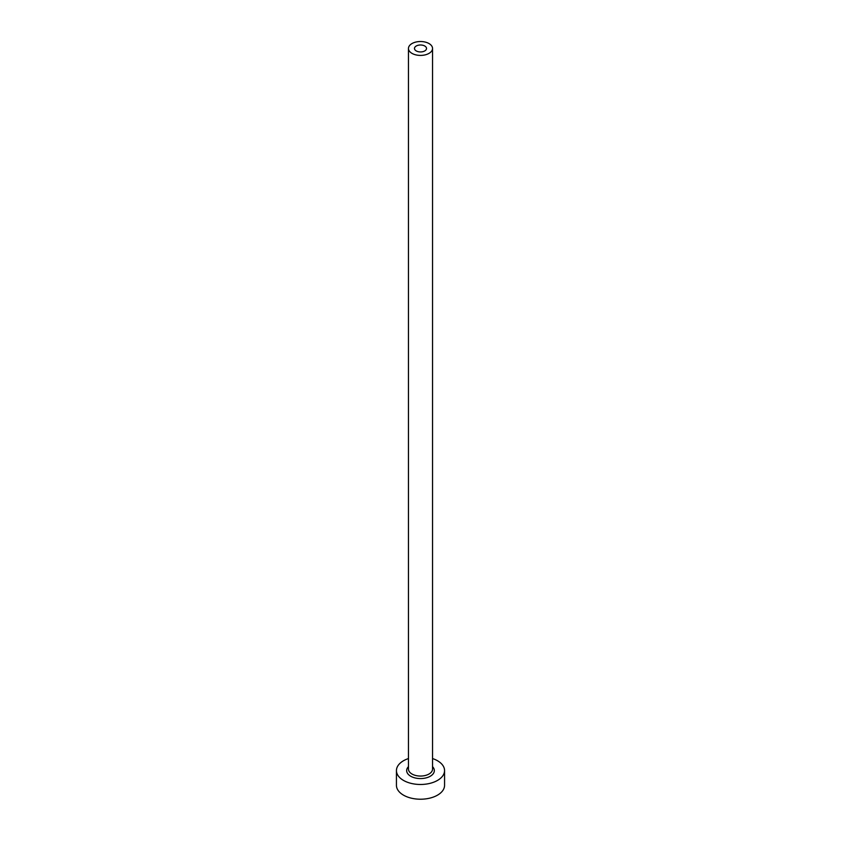 <?xml version="1.0" encoding="UTF-8"?>
<svg xmlns="http://www.w3.org/2000/svg" width="841" height="841" viewBox="0 0 841 841"><rect width="100%" height="100%" fill="white"/><g stroke="black" fill="none" stroke-linecap="round" stroke-linejoin="round"><path stroke-width="1.26" d="M424.758 46.013A6.013 3.469 0 0 0 418.198 45.256A6.013 3.469 0 0 0 414.487 48.473A6.013 3.469 0 0 0 416.242 50.923A6.013 3.469 0 0 0 422.802 51.679A6.013 3.469 0 0 0 426.513 48.473A6.013 3.469 0 0 0 424.758 46.013M411.995 53.382A12.037 6.949 0 0 0 425.104 54.886A12.037 6.949 0 0 0 432.537 48.473A12.037 6.949 0 0 0 429.005 43.553A12.037 6.949 0 0 0 415.896 42.05A12.037 6.949 0 0 0 408.463 48.473A12.037 6.949 0 0 0 411.995 53.382M408.463 758.55A24.063 13.898 0 0 0 396.437 770.587A24.063 13.898 0 0 0 403.48 780.406A24.063 13.898 0 0 0 429.709 783.423A24.063 13.898 0 0 0 444.563 770.587A24.063 13.898 0 0 0 437.52 760.758A24.063 13.898 0 0 0 432.537 758.55M396.437 770.587L396.437 785.326A24.063 13.898 0 0 0 403.48 795.144A24.063 13.898 0 0 0 429.709 798.162A24.063 13.898 0 0 0 444.563 785.326L444.563 770.587M432.537 766.645A13.834 7.989 180 0 1 428.889 776.937A13.834 7.989 180 0 1 410.713 776.232A13.834 7.989 180 0 1 408.463 766.645M408.463 48.473L408.463 769.116A12.037 6.949 0 0 0 411.995 774.025A12.037 6.949 0 0 0 425.104 775.528A12.037 6.949 0 0 0 432.537 769.116L432.537 48.473"/></g></svg>
